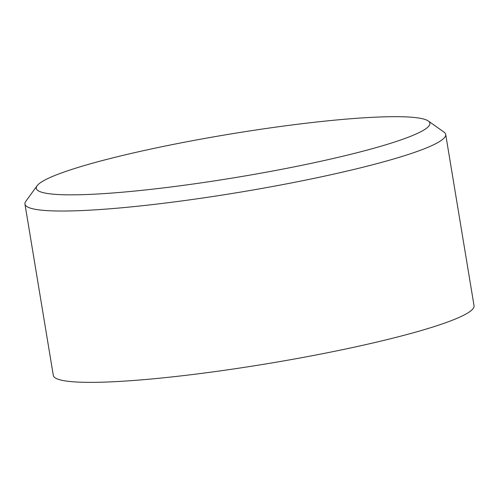 <?xml version="1.0" encoding="UTF-8"?>
<svg xmlns="http://www.w3.org/2000/svg" width="499" height="499" viewBox="0 0 499 499"><rect width="100%" height="100%" fill="white"/><g stroke="black" fill="none" stroke-linecap="round" stroke-linejoin="round"><path stroke-width="0.75" d="M37.094 185.759L25.817 201.322A213.229 23.397 -9.4 0 0 24.95 204.079A213.229 23.397 -9.4 0 0 136.994 206.293A213.229 23.397 -9.4 0 0 350.654 170.228A213.229 23.397 -9.4 0 0 445.688 134.424A213.229 23.397 -9.4 0 0 443.979 132.092L428.285 121.001A199.475 21.887 170.6 0 1 340.979 156.674A199.475 21.887 170.6 0 1 131.63 191.36A199.475 21.887 170.6 0 1 37.094 185.759A199.475 21.887 170.6 0 1 125.193 154.852A199.475 21.887 170.6 0 1 428.285 121.001M445.688 134.424L474.05 305.756A213.229 23.397 170.6 0 1 379.015 341.553A213.229 23.397 170.6 0 1 165.362 377.618A213.229 23.397 170.6 0 1 53.312 375.404L24.95 204.079"/></g></svg>
